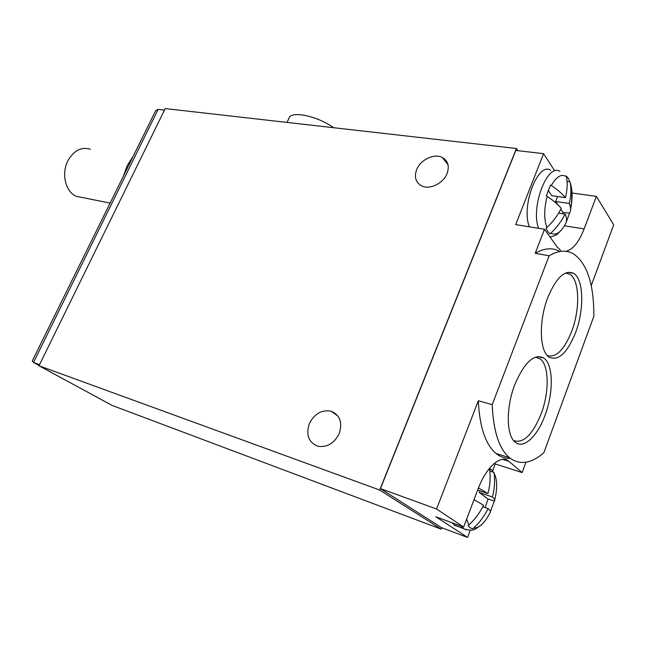 <?xml version="1.0" encoding="UTF-8"?>
<svg xmlns="http://www.w3.org/2000/svg" width="646" height="646" viewBox="0 0 646 646"><rect width="100%" height="100%" fill="white"/><g stroke="black" fill="none" stroke-linecap="round" stroke-linejoin="round"><path stroke-width="0.97" d="M517.93 150.712L516.429 148.491L165.239 108.576L38.986 365.765L112.146 405.438L441.226 529.171L441.767 527.75M441.226 529.171L379.695 490.039L516.429 148.491M380.446 488.61L436.551 509.008L463.658 527.031L435.848 516.776L467.567 537.424L441.638 527.709L380.446 488.61L515.799 150.461L543.593 153.659L515.694 224.598L544.489 229.282L557.151 246.966L560.567 250.252M38.986 365.765L379.695 490.039M309.361 423.606C305.744 434.798 308.538 442.34 317.743 446.216C327.005 447.702 334.16 443.495 339.207 433.595C342.663 422.565 339.99 415.12 331.196 411.244C321.805 409.491 314.529 413.618 309.361 423.606M416.718 169.502C414.013 177.012 415.653 182.471 421.652 185.878C429.606 189.997 443.253 183.48 447.032 173.621C449.616 166.272 448.058 160.902 442.373 157.519C434.354 153.11 420.57 159.635 416.718 169.502M154.967 112.097L155.678 110.66L158.165 109.352L164.496 110.078M32.793 359.927L32.332 360.872L33.495 362.471L39.527 364.667M133.108 156.437L127.294 165.408L123.443 176.059M467.567 537.424L470.264 530.261M492.712 470.635L495.224 463.957L522.105 472.565L508.717 461.179C500.908 454.138 486.147 467.01 477.959 489.224L463.658 527.031M525.933 462.221L522.105 472.565M543.859 452.725L593.836 316.338C593.989 284.716 587.359 263.988 573.947 254.161C566.744 249.736 558.467 250.277 549.124 255.784L492.204 404.662C493.334 431.157 499.083 448.833 509.452 457.699C519.691 465.378 531.157 463.715 543.859 452.725M572.041 193.017L596.379 196.36L613.7 224.808L591.219 285.621M559.912 251.512C552.677 247.386 544.449 247.983 535.219 253.297L544.489 229.282M535.219 253.297L549.124 255.784M436.551 509.008L478.331 400.746L492.204 404.662M554.591 170.722L543.593 153.659M565.88 251.326C572.816 249.711 578.905 242.242 584.129 228.902L564.467 225.793M596.379 196.36L584.129 228.902M550.715 170.237C537.973 161.605 520.959 206.026 529.349 226.819M550.828 233.19C555.794 235.887 560.736 232.697 565.67 223.613C567.035 220.932 566.849 217.759 565.113 214.101C561.608 221.094 556.844 227.457 550.828 233.19L550.004 233.884L547.816 231.648L546.023 228.296L546.855 227.594C552.919 221.812 557.724 215.393 561.261 208.351C557.894 204.378 553.194 200.381 547.17 196.352L546.338 195.843L550.553 185.006L551.377 185.515C557.377 189.561 562.044 193.59 565.387 197.611L551.749 195.69L548.155 190.344M557.797 204.693L555.633 201.479L569.191 203.433C571.104 196.247 571.444 189.335 570.216 182.697L568.318 178.369L566.219 175.914L566.453 176.754C561.616 173.443 556.594 176.366 551.377 185.515M569.191 203.433C570.903 207.148 571.056 210.378 569.675 213.123L563.037 212.494L560.825 209.207M566.187 222.377L569.425 213.455M562.674 213.729L563.037 212.494M565.113 214.101L558.62 213.115M569.99 181.865L567.059 181.478M555.633 201.479L557.555 196.505M565.387 197.611C567.317 190.376 567.673 183.424 566.453 176.754M575.578 332.561C584.436 309.426 583.734 279.153 573.664 273.395C564.879 269.471 556.263 277.505 547.816 297.491C538.627 320.868 539.491 351.279 549.027 357.109C558.362 361.356 567.212 353.176 575.578 332.561M545.054 415.217C553.719 392.461 553.347 364.368 543.827 358.054C534.129 353.289 524.455 362.148 514.797 384.636C505.826 407.561 506.278 435.816 515.29 442.244C523.656 449.422 537.504 436.26 545.054 415.217M478.331 400.746C479.598 427.038 485.509 444.626 496.055 453.5C500.392 456.964 505.132 458.579 510.283 458.353M494.416 463.287L495.224 463.957M452.168 522.792L454.752 525.456L458.717 526.603M473.566 528.145C479.292 528.226 484.823 523.002 490.169 512.464C491.017 511.802 490.33 510.51 488.101 508.588C484.452 516.033 479.607 522.557 473.566 528.145L472.743 528.816L470.32 527.919M466.638 519.15L468.883 524.98L468.051 525.658L470.183 527.83L472.743 528.816M485.098 507.53L488.061 499.043L479.348 492.527L492.43 497.008C494.537 489.079 495.111 481.197 494.158 473.373L491.961 470.013L489.507 468.786L489.7 469.787L488.433 469.65M492.43 497.008C494.626 498.995 495.288 500.359 494.416 501.102L488.061 499.043M490.484 511.47L494.23 501.175M488.101 508.588L482.804 506.73M493.964 472.379L489.838 471.039M479.348 492.527L479.97 490.879M468.883 524.98C474.972 519.344 479.857 512.771 483.539 505.261L474.019 499.641M478.476 487.892L487.924 493.592L477.636 490.08M487.924 493.592C490.056 485.606 490.645 477.669 489.7 469.787M547.307 355.566C556.101 357.989 564.249 349.874 571.742 331.228C580.294 308.95 579.567 279.791 569.82 274.235L565.533 273.032M513.627 440.58C523.43 443.713 532.619 434.774 541.17 413.771C549.536 391.864 549.148 364.796 539.927 358.7L535.308 357.141M288.253 119.841L289.658 116.805C294.713 111.128 319.003 117.015 333.514 127.698M82.365 197.523L76.406 196.319C65.569 192.177 61.023 173.54 67.992 160.588C73.927 150.405 81.396 146.61 90.392 149.218M39.107 365.515L33.495 362.471L158.165 109.352M559.977 171.392C547.38 162.735 530.358 207.439 538.602 228.329M570.216 182.697C572.574 189.972 572.711 198.839 570.612 209.288M547.17 196.352C544.021 208.747 543.916 219.155 546.855 227.594M508.895 461.325L502.636 459.354M461.074 526.086L463.634 528.751L466.517 529.825M490.371 469.069L490.621 469.585M494.158 473.373C497.315 479.493 497.501 488.336 494.731 499.915M337.931 416.064L331.196 411.244M448.025 164.819L442.373 157.519M32.332 360.872L155.678 110.66M550.053 237.058C558.225 235.047 557.708 233.4 560.922 230.59M570.588 208.416C572.178 200.325 572.203 192.774 570.676 185.773M496.055 453.5L509.452 457.699M502.863 459.33L508.717 461.179M453.92 524.827L464.208 528.929C469.23 530.544 473.009 530.552 475.545 528.961L481.149 525.093M489.62 469.262L491.977 470.03M567.842 272.305L573.664 273.395M537.625 356.544L543.827 358.054M289.658 116.805L287.05 122.417M110.111 203.094L76.406 196.319"/></g></svg>

